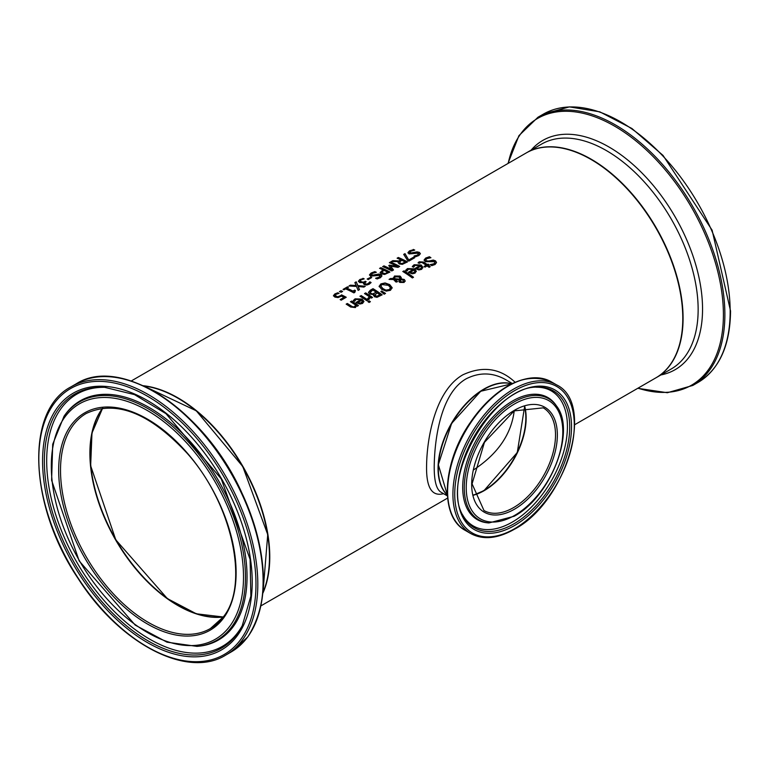 <?xml version="1.0" encoding="UTF-8"?>
<svg xmlns="http://www.w3.org/2000/svg" width="769" height="769" viewBox="0 0 769 769"><rect width="100%" height="100%" fill="white"/><g stroke="black" fill="none" stroke-linecap="round" stroke-linejoin="round"><path stroke-width="1.15" d="M340.446 299.775L343.974 297.382A129.798 74.939 -120 0 0 341.532 296.132L338.052 297.584L334.89 297.084L333.486 295.565M335.121 295.613L336.149 296.719L337.995 297.036L341.513 295.219A129.365 74.689 60 0 1 345.925 297.449M333.486 295.988L334.842 294.306L337.764 293.133A129.365 74.689 60 0 1 338.552 293.479M333.486 295.632L334.842 293.95L337.764 292.778A129.798 74.939 60 0 1 339.071 293.345L335.89 294.412L335.121 295.421L337.995 297.036M337.995 296.68L341.513 295.219M341.513 294.863A129.798 74.939 60 0 1 346.242 297.267L341.205 300.179A129.798 74.939 -120 0 0 340.129 299.602L343.974 297.382M412.328 266.814L414.097 265.103L421.124 265.363L422.921 267.67M419.864 265.632L415.125 265.363L413.587 267.256A129.798 74.939 -120 0 0 412.328 266.459L414.097 264.747L421.124 265.007L422.921 267.314L421.614 269.342L418.855 269.957L415.731 268.804A129.798 74.939 -120 0 0 415.097 268.381L419.864 265.632L415.385 268.573M418.894 269.025L420.73 268.641L421.566 267.468L420.73 268.996L418.894 269.381L417.115 268.314L418.894 269.381M421.566 267.468L420.749 266.218L417.115 268.314M424.123 260.297L425.68 258.403L429.41 257.106A129.365 74.689 60 0 1 430.477 257.769M430.352 264.921L433.908 264.151L434.889 262.71M425.728 260.105L426.314 261.162L428.852 261.422L433.255 260.412L435.514 261.21L436.513 262.671M430.352 264.565L433.908 263.796L434.908 262.527L434.36 261.681L425.238 261.662L424.123 259.951L425.68 258.048L429.41 256.75A129.798 74.939 60 0 1 430.938 257.711L426.833 258.653L425.709 259.932L426.314 260.806L428.852 261.066L433.255 260.057L435.514 260.854L436.523 262.489L435.052 264.517L431.726 265.661A129.798 74.939 -120 0 0 430.265 264.613L430.352 264.68M405.686 270.65L407.455 268.939L414.481 269.198L416.279 271.505M413.222 269.467L408.483 269.198L406.945 271.092A129.798 74.939 -120 0 0 405.686 270.294L407.455 268.583L414.481 268.842L416.279 271.149L414.972 273.178L412.213 273.793L409.089 272.63A129.798 74.939 -120 0 0 408.454 272.216L413.222 269.467L408.743 272.409M412.251 272.86L414.087 272.476L414.924 271.303L414.087 272.832L412.251 273.216L410.473 272.149L412.251 273.216M414.924 271.303L414.116 270.054L410.473 272.149M418.153 263.017L419.249 262.152L423.508 262.402A129.365 74.689 60 0 1 427.324 264.93L428.102 264.488A129.365 74.689 60 0 1 428.785 264.959M424.305 266.68L426.161 265.247A129.798 74.939 -120 0 0 422.883 263.056L421.374 262.296L419.201 263.306A129.798 74.939 -120 0 0 418.153 262.662L419.249 261.796L423.508 262.046A129.798 74.939 60 0 1 427.324 264.584L428.102 264.132A129.798 74.939 60 0 1 429.064 264.796L428.275 265.247A129.798 74.939 60 0 1 430.256 266.66L429.102 267.324A129.798 74.939 -120 0 0 427.122 265.92L424.988 267.151A129.798 74.939 -120 0 0 424.027 266.478L426.161 265.247M428.275 265.247L428.275 265.603A129.365 74.689 60 0 1 429.986 266.814M403.936 270.803A129.798 74.939 60 0 1 413.52 277.263L412.367 277.936A129.798 74.939 -120 0 0 402.773 271.467L403.936 271.149A129.365 74.689 60 0 1 413.251 277.417M403.071 271.649L403.936 271.149M400.14 281.185L400.899 282.002L403.302 282.223L403.802 281.541L403.302 281.867L403.196 280.262L402.12 279.82L400.313 279.781L400.14 281.185M400.313 279.781L400.899 281.646L403.302 282.223L403.196 280.618M400.034 278.07L400.034 278.868L399.101 276.994L395.17 276.83L394.295 278.599L400.034 279.224L400.034 278.426L400.034 279.224L394.295 278.955L394.237 278.32M394.901 279.589L397.438 281.425L396.227 282.127A129.798 74.939 -120 0 0 395.641 281.723L393.536 279.541L389.066 279.387L390.642 278.474L393.219 278.57L394.497 276.023L400.072 276.071L401.226 277.494L401.062 278.82L404.34 279.522L405.167 280.935L404.033 282.463L399.813 282.425L398.919 281.348L399.294 279.82L394.901 279.589L397.438 281.781M398.919 281.704L399.294 279.82M401.062 278.82L404.34 279.878L405.167 281.291M389.652 279.397L393.219 278.916L394.497 276.369L400.072 276.427L401.255 278.042M393.151 277.965L393.219 278.916M379.165 286.366L380.876 283.886L385.086 282.954L389.71 284.607L392.152 287.702L390.441 290.307L386.24 291.115L381.597 289.298L379.155 286.164M379.165 286.722L380.876 284.242L385.086 283.3L389.71 284.963L392.152 288.096M386.394 290.038L389.374 289.548L390.46 287.693L388.441 285.347L381.924 284.54L380.828 286.03L382.866 288.558L386.394 290.394L389.374 289.903L390.46 288.048M390.479 288.192L390.46 287.693M380.838 286.212L382.866 288.913L386.394 290.394M373.455 295.469L373.647 294.585A129.798 74.939 -120 0 0 373.599 294.556L369.601 294.037L368.476 292.518L373.003 289.009A129.365 74.689 60 0 1 381.914 294.979M370.139 292.383L370.821 293.614L372.994 294.123L376.214 292.21A129.798 74.939 -120 0 0 372.83 290.009L370.12 292.47M374.753 295.065L375.426 296.19L376.848 296.594L379.924 294.777A129.798 74.939 -120 0 0 377.233 292.893L374.743 295.104M374.753 294.71L376.848 296.594M376.848 296.238L379.924 294.777M370.139 292.028L370.821 293.268L372.994 294.123M372.994 293.777L376.214 292.21M368.457 292.393L370.37 290.182L373.003 288.663A129.798 74.939 60 0 1 382.183 294.825L376.964 297.343L374.32 296.68L373.647 294.585L373.446 295.286M381.703 291.028L385.538 293.422L384.164 294.21L380.866 291.509L381.703 291.028L385.24 293.585M381.126 291.72L381.703 291.384M360.219 296.392L361.084 295.892A129.365 74.689 60 0 1 367.688 300.227M361.084 295.546A129.798 74.939 60 0 1 367.967 300.064L366.813 300.737A129.798 74.939 -120 0 0 359.921 296.209L361.084 295.892M367.707 298.641L369.38 296.719A129.798 74.939 -120 0 0 364.496 293.575L365.659 292.902A129.798 74.939 60 0 1 372.542 297.43L371.379 298.093A129.798 74.939 -120 0 0 370.36 297.382L368.851 299.506A129.798 74.939 -120 0 0 367.649 298.67L367.707 298.718M367.707 298.997L369.38 296.719M365.659 292.902L365.659 293.258A129.365 74.689 60 0 1 372.263 297.584M364.794 293.758L365.659 293.258M353.298 300.89L355.076 299.179L362.103 299.439L363.9 301.746M356.364 302.65L360.844 299.708L356.095 299.439L354.567 301.333A129.798 74.939 -120 0 0 353.298 300.544L355.076 298.824L362.103 299.083L363.9 301.39L362.593 303.419L359.834 304.034L356.71 302.88A129.798 74.939 -120 0 0 356.076 302.457L360.844 299.708M359.873 303.457L361.709 303.073L362.535 301.9L361.728 300.294L358.094 302.39L359.873 303.457L362.535 301.544M358.094 302.39L359.873 303.101M369.187 300.833A129.798 74.939 60 0 1 370.398 301.708L369.082 302.467A129.798 74.939 -120 0 0 367.87 301.592L369.187 301.188A129.365 74.689 60 0 1 370.12 301.861M368.149 301.794L369.187 301.188M350.712 301.881L351.577 301.381A129.365 74.689 60 0 1 358.181 305.716M346.463 304.332L347.328 303.832A129.365 74.689 60 0 1 351.26 306.341L353.019 307.254L354.615 306.975L355.566 305.024A129.798 74.939 -120 0 0 350.414 301.698L351.577 301.381M351.577 301.035A129.798 74.939 60 0 1 358.46 305.553L357.306 306.225A129.798 74.939 -120 0 0 356.537 305.687L355.403 307.562L350.635 307.023A129.798 74.939 -120 0 0 346.165 304.149L347.328 303.486A129.798 74.939 60 0 1 351.26 305.985L353.019 306.898L354.615 306.62L355.566 305.024M413.251 249.425A129.798 74.939 60 0 1 414.779 250.098L410.665 251.261L410.156 253.116L417.096 251.867L419.345 252.347L420.364 253.655L418.884 255.51L415.568 256.769A129.798 74.939 -120 0 0 414.107 256L417.75 254.991L418.201 253.145L409.079 253.943L407.964 252.597L409.521 250.857L413.251 249.781A129.365 74.689 60 0 1 414.212 250.194M407.964 252.953L409.521 251.213L413.251 249.781M409.579 252.617L410.156 253.472L412.693 253.472L417.096 252.222L419.345 252.703L420.345 253.837M409.55 252.799L410.156 253.472M414.193 256.298L417.75 255.346L418.201 253.501M418.201 253.145L418.721 254.01M403.86 254.645L404.994 253.991L408.897 260.249L413.635 257.519A129.365 74.689 60 0 1 414.395 257.913M408.897 259.893L413.635 257.163A129.798 74.939 60 0 1 414.712 257.73L408.897 261.095A129.798 74.939 -120 0 0 407.512 260.364L403.687 254.395L404.994 253.635L408.897 260.249M398.486 261.489L391.229 261.585L392.815 260.672L399.361 260.979L400.764 259.816A129.798 74.939 -120 0 0 397.112 258.192L398.332 257.49A129.798 74.939 60 0 1 407.512 261.893L402.322 264.353L399.274 263.911L398.063 262.479L398.486 261.489L398.082 262.652M391.873 261.566L392.815 261.027M392.815 260.672L399.361 260.979M399.361 260.624L400.764 259.816M398.332 257.49L398.332 257.846A129.365 74.689 60 0 1 407.195 262.075M397.467 258.336L398.332 257.846M402.254 263.411L405.234 262.037L402.254 263.767L400.447 263.123L402.254 263.767M405.234 262.037A129.798 74.939 -120 0 0 401.783 260.297L399.524 262.104L400.447 263.479M399.524 262.104L400.447 263.123M379.905 268.477L380.77 267.977A129.365 74.689 60 0 1 389.633 272.216M380.146 272.832L382.972 269.842A129.798 74.939 -120 0 0 379.55 268.323L380.77 267.977M384.673 273.879L387.672 272.178A129.798 74.939 -120 0 0 384.01 270.342L381.78 272.216L382.616 273.543L384.673 273.879L387.672 272.178M381.78 272.514L384.673 273.524M380.77 267.622A129.798 74.939 60 0 1 389.95 272.034L384.673 274.446L381.386 273.937L380.146 272.476L382.972 269.842M391.806 270.957A129.798 74.939 -120 0 0 382.635 266.555L383.846 266.199A129.365 74.689 60 0 1 391.757 269.938L388.778 265.574L389.518 265.142L397.265 266.401A129.798 74.939 -120 0 0 389.364 262.662L390.498 262.008A129.798 74.939 60 0 1 399.678 266.42L398.015 267.381L390.614 266.112L393.507 269.977L391.806 270.957M382.991 266.699L383.846 266.199M383.846 265.843A129.798 74.939 60 0 1 391.757 269.583M390.614 266.112L393.324 270.082M388.96 265.814L389.518 265.497M389.518 265.142L397.265 266.401M390.498 262.008L390.498 262.364A129.365 74.689 60 0 1 399.361 266.603M389.72 262.815L390.498 262.364M369.524 275.148L371.091 273.408L374.811 271.966A129.365 74.689 60 0 1 375.772 272.389M375.762 278.493L379.309 277.532L379.771 275.696M379.771 275.34L370.639 276.129L369.524 274.783L371.091 273.053L374.811 271.611A129.798 74.939 60 0 1 376.349 272.284L372.234 273.447L371.715 275.312L378.656 274.062L380.915 274.543L381.924 275.85L380.453 277.696L377.127 278.955A129.798 74.939 -120 0 0 375.666 278.195L379.309 277.186L379.771 275.34L380.28 276.206M371.139 274.802L371.715 275.667L374.253 275.658L378.656 274.418L380.915 274.898L381.914 276.033M371.11 274.985L371.715 275.667M370.61 277.023A129.798 74.939 60 0 1 371.725 277.551L368.255 279.551A129.798 74.939 -120 0 0 367.14 279.022L370.61 277.378A129.365 74.689 60 0 1 371.389 277.744M367.476 279.185L370.61 277.378M364.794 283.261L365.41 284.184L366.89 284.424L369.783 282.175A129.365 74.689 60 0 1 370.918 282.771M360.094 281.223L361.017 282.242L362.901 282.55L365.131 281.598A129.365 74.689 60 0 1 365.813 281.935M358.421 281.541L359.834 279.878L362.91 278.666A129.365 74.689 60 0 1 363.689 279.003M363.468 283.703L363.929 282.608A129.798 74.939 -120 0 0 363.843 282.569L359.681 282.569L358.421 281.185L359.834 279.522L362.91 278.666M362.91 278.311A129.798 74.939 60 0 1 364.208 278.878L360.969 279.926L360.094 281.31M360.094 281.271L362.901 282.194L365.131 281.598M365.131 281.252A129.798 74.939 60 0 1 366.15 281.742L364.785 282.954L365.41 283.828L366.89 284.069L369.322 283.011M369.322 282.656L369.783 281.829A129.798 74.939 60 0 1 371.091 282.511L369.255 284.194L366.803 285.03L364.285 284.617L363.449 283.521L363.929 282.608M356.191 281.819L357.864 285.578L365.275 286.279L363.881 287.087L358.104 286.491L359.459 289.634L358.143 290.394L356.499 286.433L348.972 285.981L350.366 285.174L356.258 285.876L354.874 282.579L356.191 281.819L357.864 285.933L364.766 286.577M349.539 286.01L350.366 285.53M350.366 285.174L356.258 285.52M358.104 286.491L359.344 289.702M355.009 282.857L356.191 282.175M354.336 291.855L354.567 292.489M346.8 288.183A129.798 74.939 60 0 1 352.952 291.095L354.615 290.124A129.798 74.939 60 0 1 355.451 290.567L354.836 292.335L353.884 292.883A129.798 74.939 -120 0 0 345.617 288.865L343.983 289.807A129.798 74.939 -120 0 0 343.051 289.404L347.521 286.818A129.798 74.939 60 0 1 348.463 287.222L346.8 288.538A129.365 74.689 60 0 1 352.952 291.441L354.615 290.48A129.365 74.689 60 0 1 355.143 290.759M343.407 289.557L347.521 287.173A129.365 74.689 60 0 1 348.107 287.423M354.298 292.028L354.836 292.335M340.859 290.663A129.798 74.939 60 0 1 342.618 291.422L341.148 292.278A129.798 74.939 -120 0 0 339.389 291.518L340.859 291.018A129.365 74.689 60 0 1 342.272 291.624M339.744 291.662L340.859 291.018M131.249 380.982L526.102 153.021A129.798 74.939 60 0 1 626.129 187.79A129.798 74.939 60 0 1 682.785 318.414A129.798 74.939 60 0 1 655.899 377.829L574.683 424.719M515.067 382.222C500.061 368.14 482.672 365.669 462.89 374.801C435.84 390.152 426.862 436.657 426.574 466.322C426.247 487.613 431.909 496.736 443.55 493.679M143.217 385.721A129.798 74.939 60 0 1 269.775 556.862A129.798 74.939 60 0 1 262.931 593.072M484.086 490.709A59.703 34.47 120 0 0 526.15 417.855M484.076 389.325A64.461 37.22 120 0 0 438.34 468.542M447.366 495.178A64.894 37.47 -60 0 1 438.042 468.542A64.894 37.47 -60 0 1 463.515 406.378A64.894 37.47 -60 0 1 511.654 383.818M89.886 453.181A124.607 71.94 -120 0 0 177.841 605.52M269.467 556.862A129.365 74.689 -120 0 0 177.85 398.159M473.348 494.986A59.271 34.221 120 0 0 524.477 406.417M441.146 492.295L440.973 492.189C436.359 489.392 434.11 480.769 434.216 466.322C434.552 437.821 441.195 392.969 466.158 378.809C479.587 372.061 492.804 372.379 505.829 379.751L506.262 380.011M473.646 469.84C497.793 453.902 511.318 434.254 514.211 410.877M223.616 616.632A124.174 71.69 60 0 1 210.408 628.542L223.356 616.863A124.174 71.69 60 0 1 177.995 605.251A124.174 71.69 60 0 1 101.537 509.578A124.174 71.69 60 0 1 102.815 408.099M473.406 495.236A59.271 34.221 120 0 0 484.23 490.622A59.271 34.221 120 0 0 524.727 406.349M513.605 507.578A59.271 34.221 -60 0 1 483.97 510.52L472.07 483.845L484.441 442.348L514.192 410.886L543.241 407.849A59.271 34.221 -60 0 1 552.325 455.344A59.271 34.221 -60 0 1 513.605 507.578M447.356 495.053A64.894 37.47 -60 0 1 451.788 423.498A64.894 37.47 -60 0 1 511.548 383.875M514.519 509.174A60.568 34.97 120 0 0 551.613 413.568A60.568 34.97 120 0 0 477.424 456.402A60.568 34.97 120 0 0 514.519 509.174M514.519 515.47A68.287 39.421 -60 0 1 472.704 455.979A68.287 39.421 -60 0 1 556.333 407.695A68.287 39.421 -60 0 1 514.519 515.47M514.519 528.745A84.542 48.812 -60 0 1 462.746 455.085A84.542 48.812 -60 0 1 566.292 395.314A84.542 48.812 -60 0 1 514.519 528.745M556.525 384.846A85.84 49.562 120 0 0 470.686 434.408A85.84 49.562 120 0 0 470.686 533.523C482.999 540.155 497.524 538.761 514.25 529.332C566.051 502.484 595.84 403.389 556.525 384.846L551.229 381.789A85.84 49.562 -60 0 0 465.389 431.351A85.84 49.562 -60 0 0 465.389 530.466C439.56 517.028 442.069 463.928 469.417 423.777C497.36 385.211 524.631 371.216 551.229 381.789M514.519 525.535A80.61 46.544 120 0 0 563.888 398.304A80.61 46.544 120 0 0 465.158 455.306A80.61 46.544 120 0 0 514.519 525.535M523.833 379.405A84.984 49.062 120 0 0 464.957 431.101A84.984 49.062 120 0 0 449.634 507.934M556.487 405.936A69.912 40.363 120 0 0 478.76 439.07A69.912 40.363 120 0 0 488.93 522.949L514.163 516.259C550.652 496.957 576.529 430.813 556.487 405.936L555.699 404.811A70.508 40.709 120 0 0 477.299 438.224A70.508 40.709 120 0 0 487.565 522.824L488.93 522.949M513.836 523.862A79.053 45.64 -60 0 1 463.101 515.711C439.551 478.962 493.708 385.163 537.3 387.182A79.053 45.64 -60 0 1 568.426 441.675A79.053 45.64 -60 0 1 513.836 523.862M462.678 514.874A77.986 45.025 120 0 0 512.279 522.093A77.986 45.025 120 0 0 566.022 441.666A77.986 45.025 120 0 0 536.368 387.24M102.623 408.118A124.174 71.69 -120 0 0 115.61 539.896A124.174 71.69 -120 0 0 223.241 617.017M210.408 628.542A124.174 71.69 60 0 1 86.234 556.852A124.174 71.69 60 0 1 86.234 413.472C116.004 399.63 149.647 412.905 187.165 453.297C232.113 503.378 249.742 584.719 223.356 616.863M143.813 385.99A129.798 74.939 60 0 1 242.591 466.581A129.798 74.939 60 0 1 262.988 592.418M223.481 618.161A125.472 72.44 -120 0 0 148.898 419.961A125.472 72.44 -120 0 0 69.835 526.477A125.472 72.44 -120 0 0 223.481 618.161M229.816 626.206A135.911 78.467 60 0 1 63.385 526.88A135.911 78.467 60 0 1 149.023 411.511A135.911 78.467 60 0 1 229.816 626.206M240.505 639.789A153.55 88.646 60 0 1 52.475 527.582A153.55 88.646 60 0 1 149.234 397.237A153.55 88.646 60 0 1 240.505 639.789M242.216 640.26A154.848 89.396 -120 0 0 215.705 460.256A154.848 89.396 -120 0 0 70.902 386.903C24.964 410.646 29.011 505.829 77.986 578.298C119.33 643.451 187.184 679.2 225.74 655.101A154.848 89.396 -120 0 0 242.216 640.26M247.503 637.203A154.848 89.396 60 0 1 231.036 652.045L247.762 636.972C270.65 600.916 268.4 552.248 240.995 490.949C203.785 409.733 120.752 355.124 76.189 383.846A154.848 89.396 60 0 1 221.001 457.199A154.848 89.396 60 0 1 247.503 637.203M237.285 635.694A148.234 85.58 -120 0 0 149.167 401.533A148.234 85.58 -120 0 0 55.762 527.371A148.234 85.58 -120 0 0 237.285 635.694M259.355 611.816A153.992 88.906 -120 0 0 231.469 472.993A153.992 88.906 -120 0 0 125.193 379.444M231.604 626.995A137.536 79.409 -120 0 0 197.604 452.854A137.536 79.409 -120 0 0 64.058 416.192L52.705 444.242L51.61 480.289L79.169 560.918L135.219 625.11L166.988 642.182L196.96 646.383A137.536 79.409 -120 0 0 231.604 626.995M196.96 646.383L198.335 646.258A138.132 79.755 -120 0 0 233.122 626.783A138.132 79.755 -120 0 0 198.979 451.893A138.132 79.755 -120 0 0 64.856 415.068L64.058 416.192M237.025 634.098A146.677 84.686 60 0 1 70.931 556.621A146.677 84.686 60 0 1 104.546 387.297L134.546 394.641L165.969 413.664L221.251 478.904L250.108 559.39L250.867 596.11L242.225 625.764A146.677 84.686 60 0 1 237.025 634.098M105.478 387.345A145.61 84.071 -120 0 0 73.391 556.102A145.61 84.071 -120 0 0 237.929 632.378A145.61 84.071 -120 0 0 242.648 624.937M683.083 318.231A129.798 74.939 -120 0 0 626.427 187.617A129.798 74.939 -120 0 0 526.409 152.839A129.798 74.939 -120 0 0 526.256 152.935L541.472 144.149A129.798 74.939 60 0 1 641.49 178.917A129.798 74.939 60 0 1 698.146 309.542A129.798 74.939 60 0 1 671.26 368.957L656.207 377.656A129.798 74.939 -120 0 0 683.083 318.231M698.098 382.395C719.332 369.322 730.156 345.521 730.55 310.974L712.113 230.181L663.051 155.434L631.916 128.5L599.791 111.832L569.368 106.881L543.26 114.187A154.848 89.396 60 0 1 662.58 155.674A154.848 89.396 60 0 1 730.166 311.503A154.848 89.396 60 0 1 698.098 382.395L692.811 385.452A154.848 89.396 -120 0 0 724.879 314.559A154.848 89.396 -120 0 0 657.284 158.731A154.848 89.396 -120 0 0 537.964 117.244L518.94 135.642L507.953 163.499M508.194 163.364A153.992 88.906 60 0 1 626.322 133.662A153.992 88.906 60 0 1 723.408 314.713A153.992 88.906 60 0 1 637.991 388.172M660.898 374.945A132.355 76.419 -120 0 0 702.549 309.09A132.355 76.419 -120 0 0 636.088 167.296A132.355 76.419 -120 0 0 531.1 150.138M261.047 605.799L447.596 498.091M473.387 495.159L484.018 490.603L517.277 452.508L524.65 406.368M447.356 495.073L438.34 464.668L451.624 423.402L480.721 391.258L511.558 383.875M470.686 533.523L465.389 530.466M102.662 408.108L91.972 433.024L90.655 465.754L115.763 539.8L167.334 598.57L196.345 613.797L223.26 616.998M143.649 385.923L196.278 410.8L242.744 466.485L267.737 534.57L262.969 592.591M225.74 655.101L231.036 652.045M70.902 386.903L76.189 383.846M543.26 114.187L537.964 117.244M637.751 388.307L667.367 392.728L692.811 385.452M512.308 383.5L505.848 379.771M447.414 495.909L440.964 492.179"/></g></svg>
